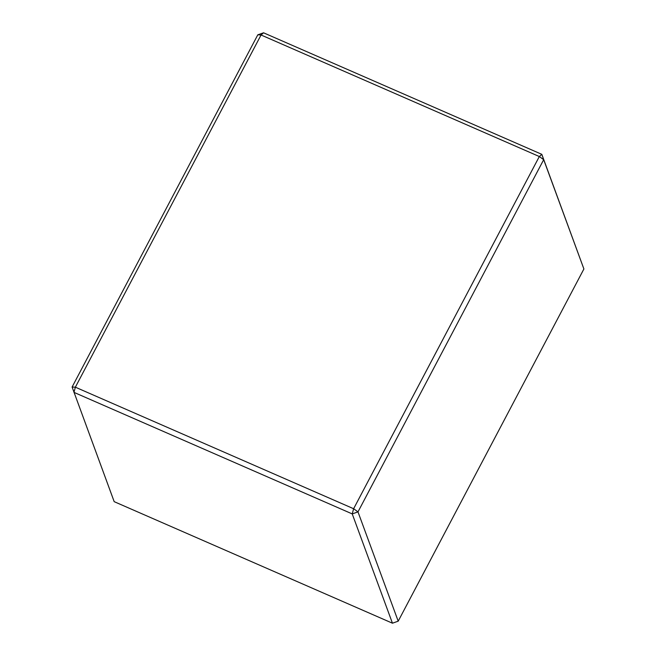 <?xml version="1.0" encoding="UTF-8"?>
<svg xmlns="http://www.w3.org/2000/svg" width="656" height="656" viewBox="0 0 656 656"><rect width="100%" height="100%" fill="white"/><g stroke="black" fill="none" stroke-linecap="round" stroke-linejoin="round"><path stroke-width="0.98" d="M72.103 387.024L114.185 501.66L392.444 623.2L352.231 513.91L73.972 392.37L75.366 387.188L72.103 387.024L257.8 34.825L261.055 34.989L75.366 387.188L353.625 508.728L539.322 156.53L261.055 34.989L263.556 32.8L541.815 154.34L583.897 268.976L543.685 159.687L357.987 511.885L398.2 621.175L583.897 268.976M541.815 154.34L539.322 156.53L543.685 159.687L541.815 154.34M263.556 32.8L257.8 34.825M353.625 508.728L352.231 513.91L357.987 511.885L353.625 508.728M398.2 621.175L392.444 623.2"/></g></svg>
